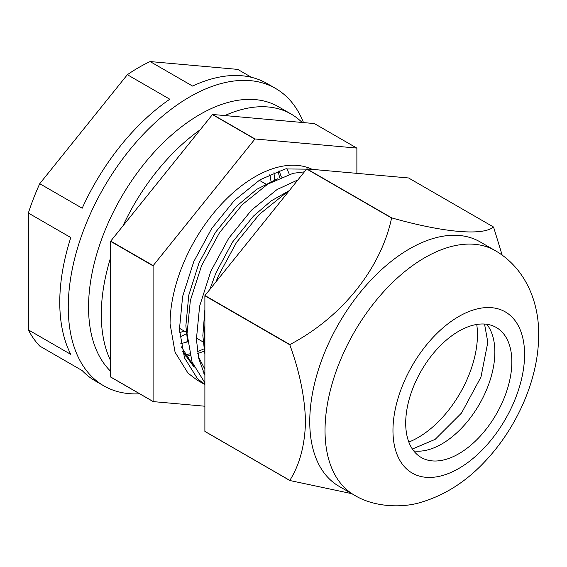 <?xml version="1.0" encoding="UTF-8"?>
<svg xmlns="http://www.w3.org/2000/svg" width="567" height="567" viewBox="0 0 567 567"><rect width="100%" height="100%" fill="white"/><g stroke="black" fill="none" stroke-linecap="round" stroke-linejoin="round"><path stroke-width="0.85" d="M286.774 168.605A115.278 66.559 -60 0 1 289.276 174.303M277.936 171.071A115.278 66.559 -60 0 1 279.623 177.847M110.629 371.25A157.314 90.826 -60 0 1 100.359 242.789A157.314 90.826 -60 0 1 199.79 114.527A157.314 90.826 -60 0 1 278.447 106.738L291.183 114.087A157.314 90.826 -60 0 1 302.112 122.465M110.629 360.676A157.314 90.826 -60 0 1 110.629 257.638M122.94 225.914A157.314 90.826 -60 0 1 200.222 129.779M224.837 115.562A157.314 90.826 -60 0 1 291.183 114.087M204.155 348.79A115.278 66.559 -60 0 1 197.451 351.533M189.605 353.886A115.278 66.559 -60 0 1 185.026 354.814M186.423 333.715A116.065 67.012 -60 0 1 179.874 336.89M139.631 393.781A171.723 99.147 -60 0 1 103.825 385.858A171.723 99.147 -60 0 1 77.502 248.254A171.723 99.147 -60 0 1 189.683 96.929A171.723 99.147 -60 0 1 275.548 88.424A171.723 99.147 -60 0 1 303.508 122.592M103.825 385.858L95.334 380.953A171.723 99.147 -60 0 1 82.194 370.577L39.733 346.061A171.723 99.147 -60 0 1 28.35 329.866L70.804 354.382A171.723 99.147 -60 0 1 70.804 237.559L28.35 213.043A171.723 99.147 -60 0 1 39.733 183.701L82.194 208.217A171.723 99.147 -60 0 1 169.809 99.218L127.355 74.702A171.723 99.147 -60 0 1 138.738 67.516A171.723 99.147 -60 0 1 150.12 61.562L237.736 69.387L251.5 77.332M28.35 329.866L28.35 213.043M39.733 183.701L127.355 74.702M150.12 61.562L192.582 86.071A171.723 99.147 -60 0 1 267.05 83.519L275.548 88.424M274.563 180.271L274.003 172.566M458.774 453.777A75.057 43.333 120 0 0 507.805 387.637A75.057 43.333 120 0 0 496.302 327.499A75.057 43.333 120 0 0 458.774 331.213A75.057 43.333 120 0 0 409.743 397.354A75.057 43.333 120 0 0 421.246 457.498A75.057 43.333 120 0 0 458.774 453.777M309.752 421.664A141.098 81.464 -60 0 1 371.342 279.666A141.098 81.464 -60 0 1 480.072 241.868L495.36 250.692A141.098 81.464 -60 0 0 386.63 288.49A141.098 81.464 -60 0 0 325.033 430.488A141.098 81.464 -60 0 0 354.262 495.083L338.974 486.259A141.098 81.464 -60 0 1 309.752 421.664M502.164 255.1L493.588 227.133A166.315 96.021 -60 0 0 493.496 226.998C482.857 235.964 443.975 232.654 391.79 217.912A166.315 96.021 -60 0 0 391.599 218.026C380.96 268.248 342.078 317.244 289.893 344.552A166.315 96.021 -60 0 0 289.794 344.793C299.631 371.704 304.869 397.325 305.507 421.664C304.876 445.279 299.638 464.855 289.794 480.405A166.315 96.021 -60 0 0 289.893 480.532L351.802 493.666M289.893 480.532L204.978 431.508A166.315 96.021 -60 0 1 204.885 431.381L289.794 480.405M204.885 431.381L204.885 295.768A166.315 96.021 -60 0 1 204.978 295.527L289.893 344.552M204.885 295.768L289.794 344.793M204.978 295.527L306.683 169.001A166.315 96.021 -60 0 1 306.875 168.888L408.58 177.974L493.496 226.998M306.683 169.001L391.599 218.026M306.875 168.888L391.79 217.912M408.835 442.076A84.058 48.535 120 0 0 418.014 437.596A84.058 48.535 120 0 0 476.741 324.459M204.885 384.532L197.472 378.65L184.495 357.869L179.413 329.54L182.645 296.378L193.794 261.593L211.675 228.536L234.462 200.392L260.076 179.732L285.244 168.938L310.206 169.186M312.226 169.37A120.084 69.33 120 0 0 254.98 176.791A120.084 69.33 120 0 0 170.072 323.863L175.075 352.256L187.982 373.114L197.061 380.06L204.885 384.575M201.895 382.463L204.885 383.611M288.369 191.788L284.705 193.949L259.31 214.39L236.489 242.47L218.55 275.498L215.914 281.919M204.885 325.203L204.035 343.474L204.885 354.446M204.885 375.389L198.819 358.741L196.395 339.342L199.627 306.187L210.775 271.395L228.657 238.338L251.443 210.194L277.057 189.534L297.93 179.895M304.394 171.851L293.111 173.304L267.716 184.14L242.329 204.581L219.507 232.668L201.568 265.689L190.356 300.482L187.053 333.665L192.036 361.994L204.885 382.831M153.182 401.606L110.728 377.098A166.315 96.021 -60 0 1 110.629 376.963L110.629 241.351A166.315 96.021 -60 0 1 110.728 241.11L212.434 114.584A166.315 96.021 -60 0 1 212.526 114.527A166.315 96.021 -60 0 1 212.618 114.477L255.079 138.986A166.315 96.021 120 0 0 254.98 139.043A166.315 96.021 120 0 0 254.888 139.092L153.182 265.618A166.315 96.021 120 0 0 153.09 265.866L153.09 401.471A166.315 96.021 120 0 0 153.182 401.606L204.885 406.227M184.736 342.716L187.535 341.476M356.877 173.36L356.877 148.207A166.315 96.021 120 0 0 356.785 148.072L255.079 138.986M182.361 351.065L194.162 367.189M204.496 351.065L197.77 353.546M190.03 355.552L185.841 356.232M356.785 148.072L314.331 123.556L212.618 114.477M212.434 114.584L254.888 139.092M110.728 241.11L153.182 265.618M110.629 241.351L153.09 265.866M110.629 376.963L153.09 401.471M179.555 332.815L184.006 330.922M271.139 182.12L269.871 174.395M180.781 343.701L187.578 341.858M196.373 338.442L196.742 338.279M281.395 177.088L279.042 170.695M277.469 178.832L256.78 189.307L236.453 206.324L215.467 232.371L199.01 262.96L188.783 295.138L185.87 325.812L187.436 340.434M203.071 371.619L204.885 373.256M289.34 190.576L271.139 200.924L253.435 216.133L232.449 242.18L215.992 272.762L209.797 289.531M204.885 309.504L202.851 335.614L204.418 350.236M181.369 346.834L193.73 366.232M203.865 373.362L204.885 373.844M198.351 356.636L204.885 369.216M486.833 324.281A75.057 43.333 -60 0 1 494.863 352.05A75.057 43.333 -60 0 1 441.792 443.975A75.057 43.333 -60 0 1 413.733 450.907M392.966 430.488A93.066 53.73 -60 0 1 458.774 316.506A93.066 53.73 -60 0 1 524.581 354.503A93.066 53.73 -60 0 1 458.774 468.484A93.066 53.73 -60 0 1 392.966 430.488M412.372 449.029L435.116 439.39L461.517 413.038L480.965 377.055L487.826 342.248L484.53 324.048M354.262 495.083C374.695 507.741 403.498 507.883 421.054 502.284C444.925 495.182 466.294 481.511 485.168 461.262C517.331 427.234 538.763 378.38 538.65 334.891C539.16 302.65 525.758 268.361 495.36 250.692M266.894 184.658L259.254 180.242M203.255 342.036L196.366 338.06M186.274 332.234L179.385 328.258"/></g></svg>
